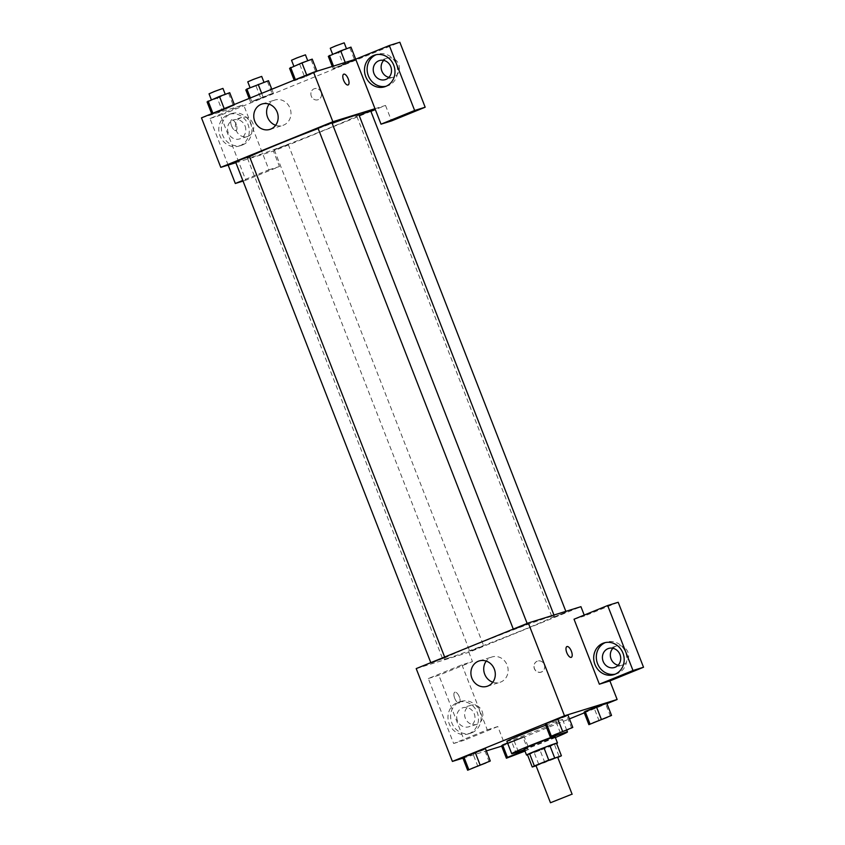 <?xml version="1.0" encoding="UTF-8"?>
<svg xmlns="http://www.w3.org/2000/svg" width="845" height="845" viewBox="0 0 845 845"><rect width="100%" height="100%" fill="white"/><g stroke="black" fill="none" stroke-linecap="round" stroke-linejoin="round"><path stroke-width="0.63" stroke-dasharray="4.22 3.17" d="M557.658 757.173L535.994 765.623M536.068 765.823L557.774 757.458M544.898 762.697L540.071 750.318L554.457 744.466L559.284 756.845M556.591 743.41L554.457 744.466M540.071 750.318L534.167 752.536L538.994 764.915M527.417 754.627L534.167 752.536M527.512 754.87A16.615 0.539 158.7 0 0 548.585 746.98A16.615 0.539 158.7 0 0 556.623 743.515M555.07 736.798A16.615 0.539 -21.3 0 1 546.166 740.79A16.615 0.539 -21.3 0 1 524.111 748.871M555.355 737.548A29.902 0.972 -21.3 0 1 524.407 749.621M545.69 725.242A29.902 0.972 -21.3 0 1 559.981 720.193A29.902 0.972 -21.3 0 1 562.622 719.591A29.902 0.972 -21.3 0 1 535.117 731.369A29.902 0.972 -21.3 0 1 506.905 741.318M501.676 746.156L569.456 718.894M584.286 712.863L606.942 703.642M462.933 758.155L486.35 750.909M599.158 720.922L594.331 708.543L584.064 712.282L606.71 703.061L605.654 703.938L610.481 716.317M516.654 754.5L511.838 742.121L501.56 745.86L524.217 736.639L507.549 742.977L513.94 740.368L518.386 751.765M477.911 766.499L473.084 754.12L462.817 757.849L485.463 748.638L484.407 749.515L489.234 761.894M560.404 732.921L555.577 720.542L545.31 724.281L567.956 715.06L566.9 715.937L571.727 728.316M454.705 698.287A5.809 2.408 67.9 0 0 459.194 702.955A5.809 2.408 67.9 0 0 459.236 696.671A5.809 2.408 67.9 0 0 454.811 692.192A5.809 2.408 67.9 0 0 454.705 698.287A5.809 2.408 -112.1 0 1 454.821 692.192A5.809 2.408 -112.1 0 1 459.236 696.671A5.809 2.408 -112.1 0 1 459.205 702.955A5.809 2.408 -112.1 0 1 454.705 698.287M461.94 664.835L487.28 729.816L453.649 743.494L428.32 678.524L461.94 664.835L472.471 661.582L468.859 652.298L580.938 606.678M487.28 729.816L497.8 726.552L505.046 745.121M416.205 668.596L468.859 652.298M469.26 733.566A16.615 15.115 72.8 0 1 468.141 733.956A16.615 15.115 72.8 0 1 448.779 722.559A16.615 15.115 72.8 0 1 458.307 702.227A16.615 15.115 72.8 0 1 477.457 713A16.615 15.115 72.8 0 1 469.26 733.566M471.89 732.742A16.615 15.115 -107.2 0 0 480.097 712.187A16.615 15.115 -107.2 0 0 460.947 701.403A16.615 15.115 -107.2 0 0 451.42 721.746A16.615 15.115 -107.2 0 0 470.771 733.143A16.615 15.115 -107.2 0 0 471.89 732.742M457.451 720.701A9.971 9.073 72.8 0 1 462.912 707.751A9.971 9.073 72.8 0 1 474.267 713.856A9.971 9.073 72.8 0 1 468.806 726.795A9.971 9.073 72.8 0 1 457.451 720.701M482.157 711.405A9.971 9.073 72.8 0 1 476.707 724.355A9.971 9.073 72.8 0 1 465.088 717.511A9.971 9.073 72.8 0 1 470.802 705.311A9.971 9.073 72.8 0 1 482.157 711.405M428.32 678.524L438.851 675.261L472.471 661.582M453.649 743.494L464.18 740.241L438.851 675.261M497.8 726.552L464.18 740.241M492.783 682.211A13.288 12.094 -107.2 0 0 499.86 682.359A13.288 12.094 -107.2 0 0 500.758 682.042A13.288 12.094 -107.2 0 0 507.317 665.585A13.288 12.094 -107.2 0 0 492.001 656.966A13.288 12.094 -107.2 0 0 486.245 661.086M574.03 619.216L584.56 615.952L584.212 615.076M566.9 646.573L566.9 646.573A5.809 2.408 67.9 0 0 566.858 652.858A5.809 2.408 67.9 0 0 571.283 657.336L571.283 657.336M615.149 674.183A16.615 15.115 -107.2 0 0 616.48 673.835A16.615 15.115 -107.2 0 0 617.6 673.444A16.615 15.115 -107.2 0 0 625.807 652.879A16.615 15.115 -107.2 0 0 606.657 642.094A16.615 15.115 -107.2 0 0 605.358 642.57M612.9 648.273A9.971 9.073 72.8 0 1 616.523 646.002A9.971 9.073 72.8 0 1 627.877 652.108A9.971 9.073 72.8 0 1 622.416 665.047A9.971 9.073 72.8 0 1 618.139 665.226M618.191 602.274L584.56 615.952M537.262 661.202A5.809 5.292 -107.2 0 0 541.096 672.166A5.809 5.292 -107.2 0 0 544.423 665.047A5.809 5.292 -107.2 0 0 537.262 661.202A5.809 5.292 72.8 0 1 544.423 665.047A5.809 5.292 72.8 0 1 534.389 668.395A5.809 5.292 72.8 0 1 537.262 661.202M514.151 629.409L527.407 624.138L514.151 629.409M470.401 650.988L483.657 645.717L470.401 650.988M552.894 617.41L566.15 612.139L552.894 617.41M431.647 662.987L444.914 657.706L431.647 662.987M448.135 658.17A59.805 1.944 -21.3 0 1 442.854 659.364A59.805 1.944 -21.3 0 1 486.086 640.457A59.805 1.944 -21.3 0 1 549.018 617.103A59.805 1.944 -21.3 0 1 554.299 615.91A59.805 1.944 -21.3 0 1 511.056 634.806A59.805 1.944 -21.3 0 1 448.135 658.17M358.871 114.677A59.805 1.944 -21.3 0 1 303.862 138.21A59.805 1.944 -21.3 0 1 247.427 158.131A59.805 1.944 -21.3 0 1 249.571 156.695M318.153 128.546A59.805 1.944 -21.3 0 1 332.148 123.328M318.069 128.324L331.979 122.895M287.575 144.632L274.319 149.903L287.575 144.632M370.733 110.906L359.093 115.247M249.486 156.473L235.565 161.902M374.99 108.699L385.521 105.445L375.338 109.586M370.923 111.382L273.431 151.065L279.463 166.528L245.832 180.217L220.503 115.247L399.843 42.25M235.871 162.694L273.431 151.065M321.111 92.221A5.809 5.292 -107.2 0 0 311.15 95.781A5.809 5.292 -107.2 0 0 317.921 99.773A5.809 5.292 -107.2 0 0 321.111 92.221A5.809 5.292 72.8 0 1 317.921 99.773A5.809 5.292 72.8 0 1 311.15 95.781A5.809 5.292 72.8 0 1 321.111 92.221M252.961 123.539A9.971 9.073 -107.2 0 0 241.607 117.444A9.971 9.073 -107.2 0 0 235.892 129.644A9.971 9.073 -107.2 0 0 247.5 136.489A9.971 9.073 -107.2 0 0 252.961 123.539M388.943 77.36A9.971 9.073 -107.2 0 0 393.221 77.18A9.971 9.073 -107.2 0 0 398.671 64.231A9.971 9.073 -107.2 0 0 387.316 58.136A9.971 9.073 -107.2 0 0 383.693 60.407M385.521 105.445L391.552 120.909M245.061 125.989A9.971 9.073 72.8 0 1 239.61 138.929A9.971 9.073 72.8 0 1 228.256 132.834A9.971 9.073 72.8 0 1 233.706 119.884A9.971 9.073 72.8 0 1 245.061 125.989M242.684 144.875A16.615 15.115 -107.2 0 0 250.891 124.321A16.615 15.115 -107.2 0 0 231.741 113.536A16.615 15.115 -107.2 0 0 222.214 133.88A16.615 15.115 -107.2 0 0 241.575 145.277A16.615 15.115 -107.2 0 0 242.684 144.875M240.054 145.699A16.615 15.115 72.8 0 1 238.934 146.09A16.615 15.115 72.8 0 1 219.584 134.693A16.615 15.115 72.8 0 1 229.111 114.36A16.615 15.115 72.8 0 1 248.261 125.134A16.615 15.115 72.8 0 1 240.054 145.699M385.943 86.317A16.615 15.115 -107.2 0 0 387.285 85.968A16.615 15.115 -107.2 0 0 388.404 85.577A16.615 15.115 -107.2 0 0 396.611 65.012A16.615 15.115 -107.2 0 0 377.462 54.228A16.615 15.115 -107.2 0 0 376.162 54.703M228.139 165.081L209.972 118.501L243.603 104.822L268.932 169.792L242.79 180.429M243.043 181.083L245.832 180.217M209.972 118.501L220.503 115.247M268.932 169.792L279.463 166.528M249.148 98.453L250.648 102.298L273.315 93.066L251.704 101.421L260.925 98.559M211.672 113.705L211.905 114.297L222.172 110.568L234.551 105.076L212.961 113.42L222.182 110.558M207.078 101.918L217.345 98.189L222.172 110.568L234.572 105.065M294.166 80.138L294.398 80.719L304.665 76.99L317.044 71.498L295.454 79.842L304.675 76.979L317.065 71.487M316.928 71.202L306.767 75.237M328.325 56.34L338.591 52.612L343.419 64.991L355.798 59.499L333.131 68.73L354.742 60.375L345.52 63.238M332.265 66.449L333.152 68.72L343.429 64.98M201.48 117.856L243.603 104.822M275.65 125.282A13.288 12.094 -107.2 0 0 282.726 125.43A13.288 12.094 -107.2 0 0 290.342 109.163A13.288 12.094 -107.2 0 0 274.868 100.037A13.288 12.094 -107.2 0 0 269.111 104.157M343.725 74.17L343.735 74.17A5.809 2.408 67.9 0 0 343.725 74.17A5.809 2.408 67.9 0 0 343.693 80.465A5.809 2.408 67.9 0 0 348.108 84.944A5.809 2.408 67.9 0 0 348.119 84.944L348.108 84.944M231.53 125.894A5.809 2.408 67.9 0 0 236.03 130.563A5.809 2.408 67.9 0 0 236.061 124.268A5.809 2.408 67.9 0 0 231.646 119.789A5.809 2.408 67.9 0 0 231.53 125.894A5.809 2.408 -112.1 0 1 231.646 119.789A5.809 2.408 -112.1 0 1 236.072 124.268A5.809 2.408 -112.1 0 1 236.03 130.563A5.809 2.408 -112.1 0 1 231.541 125.894M289.571 68.339L312.217 59.118M307.2 61.167L293.933 66.449L307.2 61.167M299.838 64.611L304.665 76.99M311.171 60.006L315.988 72.374M306.703 75.036L294.398 80.719M305.446 54.83L291.525 60.259M217.345 98.189L229.724 92.697M224.696 94.746L211.44 100.027L224.696 94.746M228.668 93.573L233.495 105.952M234.318 104.495L234.551 105.076L211.905 114.297M222.943 88.408L209.032 93.837M338.591 52.612L350.971 47.119M345.943 49.168L332.687 54.45L345.943 49.168M349.914 48.007L354.742 60.375M345.214 62.435L345.531 63.227L333.152 68.72M333.511 66.068L334.208 67.843M344.19 42.831L330.279 48.26M245.821 89.919L268.478 80.698M263.45 82.747L250.194 88.028L263.45 82.747M256.098 86.19L260.915 98.569L273.305 93.077L250.648 102.298M267.421 81.585L272.248 93.953M271.805 89.232L273.305 93.077M261.686 93.351L263.027 96.805M250.363 97.967L251.704 101.421M261.696 76.409L247.775 81.838M568.389 729.372L554.552 734.77M555.577 720.542L566.9 715.937M485.896 762.951L472.059 768.337M473.084 754.12L484.407 749.515M607.143 717.373L593.306 722.771M594.331 708.543L605.654 703.938M524.988 751.11L529.044 749.008L524.766 750.561M524.639 750.952L510.803 756.349M511.838 742.121L523.161 737.516L527.988 749.895M523.161 737.516L524.217 736.639L529.044 749.008M524.217 736.639L513.94 740.368M562.622 719.591L566.805 730.312M468.141 733.956L470.771 733.143M458.307 702.227L460.947 701.403M470.802 705.311L462.912 707.751M476.707 724.355L468.806 726.795M487.037 686.33L499.86 682.359M479.178 660.938L492.001 656.966M613.85 674.659L616.48 673.835M604.027 642.918L606.657 642.094M616.523 646.002L608.622 648.442M622.416 665.047L614.516 667.487M247.427 158.131L442.854 659.364M553.95 615.033L554.299 615.91M527.407 624.138L527.143 623.441M274.319 149.903L469.736 651.136M288.24 144.474L483.657 645.717M356.812 116.325L552.239 617.558M565.844 611.347L566.15 612.139M444.639 657.019L444.914 657.706M241.607 117.444L233.706 119.884M247.5 136.489L239.61 138.929M238.934 146.09L241.575 145.277M229.111 114.36L231.741 113.536M387.316 58.136L379.426 60.576M393.221 77.18L385.32 79.62M384.655 86.792L387.285 85.968M374.821 55.052L377.462 54.228M269.904 129.401L282.726 125.43M262.034 104.009L274.868 100.037"/><path stroke-width="1.27" d="M571.104 794.532L550.465 802.75L571.104 794.532M550.465 802.75L535.994 765.623L544.402 761.947L557.658 757.173L572.139 794.3M532.244 767.006L527.417 754.627L543.927 747.73L548.754 760.099L534.367 765.95L532.244 767.006L536.068 765.823M557.774 757.458L561.407 755.789L548.754 760.099M561.407 755.789L556.591 743.41L549.831 745.501L554.658 757.88M543.927 747.73L549.831 745.501M556.623 743.515A16.615 0.539 158.7 0 0 557.478 742.987A16.615 0.539 158.7 0 0 541.803 748.522A16.615 0.539 158.7 0 0 526.519 755.06A16.615 0.539 158.7 0 0 527.512 754.87M526.519 755.06L524.111 748.871A16.615 0.539 -21.3 0 1 536.121 743.621A16.615 0.539 -21.3 0 1 553.602 737.125A16.615 0.539 -21.3 0 1 555.07 736.798L557.478 742.987M529.551 753.582L534.367 765.95M524.407 749.621A29.902 0.972 -21.3 0 1 511.721 753.698A29.902 0.972 -21.3 0 1 533.343 744.244A29.902 0.972 -21.3 0 1 564.809 732.573A29.902 0.972 -21.3 0 1 567.449 731.971A29.902 0.972 -21.3 0 1 555.355 737.548M511.721 753.698L506.905 741.318A29.902 0.972 -21.3 0 1 545.69 725.242M569.456 718.894L584.286 712.863M606.942 703.642L617.135 699.491L564.481 715.799L452.392 761.419L462.933 758.155M486.35 750.909L501.676 746.156M611.537 715.44L606.71 703.061L596.443 706.79L584.064 712.282L588.891 724.651L611.537 715.44L588.891 724.651M524.766 750.561L507.444 757.352L502.617 744.973L507.549 742.977L501.56 745.86L506.387 758.229L524.988 751.11M490.29 761.007L485.463 748.638L463.873 756.972L462.817 757.849L467.644 770.228L490.29 761.007L467.644 770.228M572.783 727.429L567.956 715.06L546.366 723.394L545.31 724.281L550.137 736.65L572.783 727.429L550.137 736.65M584.212 615.076L580.938 606.678L528.294 622.976L416.205 668.596L452.392 761.419M487.935 686.013A13.288 12.094 72.8 0 1 487.037 686.33A13.288 12.094 72.8 0 1 471.552 677.215A13.288 12.094 72.8 0 1 479.178 660.938A13.288 12.094 72.8 0 1 494.494 669.557A13.288 12.094 72.8 0 1 487.935 686.013M528.294 622.976L564.481 715.799M486.245 661.086A13.288 12.094 -107.2 0 0 492.783 682.211M571.283 657.336A5.809 2.408 67.9 0 0 571.389 651.241A5.809 2.408 -112.1 0 1 571.283 657.336A5.809 2.408 -112.1 0 1 566.868 652.858A5.809 2.408 -112.1 0 1 566.9 646.573A5.809 2.408 -112.1 0 1 571.4 651.241A5.809 2.408 67.9 0 0 566.9 646.573M599.359 684.196L632.989 670.507L607.661 605.527L574.03 619.216L599.359 684.196L609.889 680.933L617.135 699.491M614.97 674.257A16.615 15.115 72.8 0 1 613.85 674.659A16.615 15.115 72.8 0 1 594.5 663.251A16.615 15.115 72.8 0 1 604.027 642.918A16.615 15.115 72.8 0 1 623.177 653.692A16.615 15.115 72.8 0 1 614.97 674.257M605.358 642.57A16.615 15.115 -107.2 0 0 597.13 662.438A16.615 15.115 -107.2 0 0 615.149 674.183M603.161 661.392A9.971 9.073 72.8 0 1 608.622 648.442A9.971 9.073 72.8 0 1 619.976 654.548A9.971 9.073 72.8 0 1 614.516 667.487A9.971 9.073 72.8 0 1 603.161 661.392M618.139 665.226A9.971 9.073 72.8 0 1 610.808 658.202A9.971 9.073 72.8 0 1 612.9 648.273M607.661 605.527L618.191 602.274L643.52 667.244L632.989 670.507M609.889 680.933L643.52 667.244M332.148 123.328A59.805 1.944 -21.3 0 1 353.59 115.871A59.805 1.944 -21.3 0 1 358.871 114.677L553.95 615.033M249.571 156.695A59.805 1.944 -21.3 0 1 318.153 128.546M527.143 623.441L331.979 122.895L324.934 125.387L318.069 128.324L513.295 629.081M359.093 115.247L370.733 110.906L565.844 611.347M430.802 662.66L235.565 161.902L240.973 159.547L249.486 156.473L444.639 657.019M375.338 109.586L370.923 111.382M374.99 108.699L381.021 124.173L414.641 110.484L389.313 45.514L355.692 59.192L374.99 108.699L332.867 121.743L220.777 167.363L235.871 162.694M383.693 60.407A9.971 9.073 -107.2 0 0 381.602 70.336A9.971 9.073 -107.2 0 0 388.943 77.36M414.641 110.484L425.172 107.22L399.843 42.25L389.313 45.514M425.172 107.22L391.552 120.909L381.021 124.173M390.781 66.681A9.971 9.073 72.8 0 1 385.32 79.62A9.971 9.073 72.8 0 1 373.712 72.786A9.971 9.073 72.8 0 1 379.426 60.576A9.971 9.073 72.8 0 1 390.781 66.681M376.162 54.703A16.615 15.115 -107.2 0 0 367.934 74.571A16.615 15.115 -107.2 0 0 385.943 86.317M385.774 86.391A16.615 15.115 72.8 0 1 384.655 86.792A16.615 15.115 72.8 0 1 365.293 75.385A16.615 15.115 72.8 0 1 374.821 55.052A16.615 15.115 72.8 0 1 393.971 65.825A16.615 15.115 72.8 0 1 385.774 86.391M242.79 180.429L235.311 183.481L228.139 165.081M235.311 183.481L243.043 181.083M332.265 66.449L328.325 56.34L340.704 50.858L350.971 47.119L355.682 59.203L313.569 72.237L201.48 117.856L220.777 167.363M254.757 121.268A13.288 12.094 72.8 0 1 262.034 104.009A13.288 12.094 72.8 0 1 277.519 113.124A13.288 12.094 72.8 0 1 269.904 129.401A13.288 12.094 72.8 0 1 254.757 121.268M313.569 72.237L332.867 121.743M269.111 104.157A13.288 12.094 -107.2 0 0 267.59 117.297A13.288 12.094 -107.2 0 0 275.65 125.282M348.119 84.944A5.809 2.408 67.9 0 0 348.224 78.849A5.809 2.408 -112.1 0 1 348.119 84.944A5.809 2.408 -112.1 0 1 343.693 80.465A5.809 2.408 -112.1 0 1 343.735 74.17A5.809 2.408 -112.1 0 1 348.224 78.849A5.809 2.408 67.9 0 0 343.735 74.17M316.928 71.202L312.217 59.118L301.95 62.857L289.571 68.339L294.166 80.138M301.95 62.857L306.703 75.036M290.627 67.463L295.38 79.641M293.828 66.163L291.525 60.259L296.922 57.893L305.446 54.83L307.749 60.745M234.318 104.495L229.724 92.697L219.457 96.436L207.078 101.918L211.672 113.705M219.457 96.436L224.2 108.614M208.134 101.041L212.877 113.219M211.334 99.742L209.032 93.837L214.429 91.471L222.943 88.408L225.256 94.323M340.704 50.858L345.214 62.435M329.381 55.464L333.511 66.068M332.581 54.164L330.279 48.26L335.676 45.894L344.19 42.831L346.503 48.746M271.805 89.232L268.478 80.698L246.877 89.042L245.821 89.919L249.148 98.453M258.211 84.437L261.686 93.351M246.877 89.042L250.363 97.967M250.078 87.743L247.775 81.838L253.183 79.472L261.696 76.409L263.999 82.324M554.5 734.759L568.389 729.372M567.956 715.06L557.689 718.789L562.516 731.168M557.689 718.789L546.366 723.394L551.193 735.773M546.366 723.394L545.31 724.281M472.059 768.337L485.896 762.951M485.463 748.638L475.196 752.367L480.023 764.746M475.196 752.367L463.873 756.972L468.7 769.351M463.873 756.972L462.817 757.849M485.283 763.109L472.028 768.38L485.283 763.109M593.253 722.76L607.143 717.373M606.71 703.061L596.443 706.79L601.27 719.169M596.443 706.79L585.12 711.405L589.937 723.774M585.12 711.405L584.064 712.282M507.444 757.352L506.387 758.229M510.803 756.349L524.639 750.952M518.386 751.765L518.767 752.747M502.617 744.973L501.56 745.86M524.037 751.11L510.771 756.381L524.037 751.11M566.805 730.312L567.449 731.971"/></g></svg>
